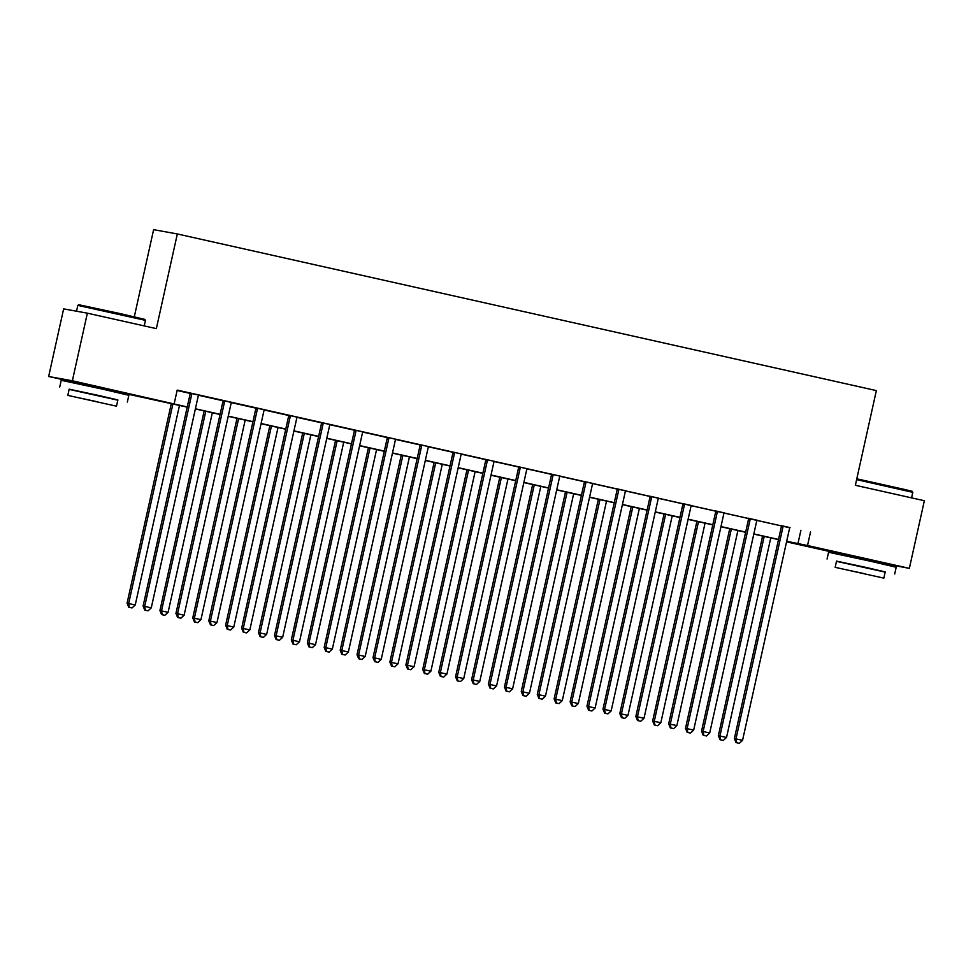<?xml version="1.0" encoding="UTF-8"?>
<svg xmlns="http://www.w3.org/2000/svg" width="973" height="973" viewBox="0 0 973 973"><rect width="100%" height="100%" fill="white"/><g stroke="black" fill="none" stroke-linecap="round" stroke-linejoin="round"><path stroke-width="1.46" d="M76.916 382.462L113.707 390.623M844.26 554.415L881.052 562.576M134.298 316.809L153.612 229.664L177.329 233.958L876.357 390.599L855.364 485.272L924.35 500.73L909.354 568.354L880.954 563.002M844.187 554.768L786.561 541.852M187.205 407.128L113.61 391.049M76.843 382.815L48.65 376.49L72.367 380.784L187.242 406.945M72.367 380.784L87.363 313.172L63.646 308.879L48.65 376.49M789.906 527.792L177.195 390.088L174.203 403.613M177.11 390.477L190.003 393.372M198.626 395.293L222.853 400.73M231.465 402.664L255.692 408.088M264.315 410.022L288.543 415.447M297.166 417.381L321.394 422.805M330.017 424.739L354.245 430.175M362.868 432.109L387.096 437.534M395.719 439.468L419.947 444.892M428.558 446.826L452.786 452.25M461.409 454.184L485.636 459.621M494.26 461.543L518.487 466.979M527.111 468.913L551.338 474.338M559.962 476.271L584.189 481.696M592.812 483.63L617.04 489.066M625.651 490.988L649.879 496.425M658.502 498.358L682.73 503.783M691.353 505.717L715.581 511.141M724.204 513.075L748.432 518.5M757.055 520.433L781.283 525.87M790.027 527.609L781.246 525.639M757.176 520.251L748.395 518.281M724.326 512.893L715.544 510.922M691.475 505.534L682.693 503.564M658.636 498.164L649.855 496.206M625.785 490.806L617.004 488.835M592.934 483.447L584.153 481.477M560.083 476.089L551.302 474.119M527.232 468.718L518.451 466.76M494.381 461.36L485.6 459.39M461.543 454.002L452.761 452.031M428.692 446.643L419.91 444.673M395.841 439.285L387.059 437.315M362.99 431.915L354.208 429.957M330.139 424.556L321.358 422.586M297.288 417.198L288.507 415.228M264.449 409.84L255.668 407.869M231.598 402.469L222.817 400.511M198.747 395.111L189.966 393.141M87.363 313.172L156.349 328.631L177.329 233.958M810.521 532L807.529 545.525L909.354 568.354M786.683 541.268L807.529 545.525M195.403 408.769L220.093 414.303M228.254 416.14L252.944 421.662M261.105 423.498L285.794 429.032M293.955 430.857L318.645 436.391M326.794 438.215L351.496 443.749M359.645 445.573L384.335 451.107M392.496 452.944L417.186 458.478M425.347 460.302L450.037 465.836M458.198 467.66L482.888 473.194M491.049 475.019L515.739 480.553M523.888 482.389L548.59 487.923M556.738 489.747L581.428 495.281M589.589 497.106L614.279 502.64M622.44 504.464L647.13 509.998M655.291 511.834L679.981 517.356M688.142 519.193L712.832 524.727M720.981 526.551L745.683 532.085M753.832 533.909L778.522 539.443M786.585 541.742L793.421 542.97L786.646 541.462M778.485 539.626L753.795 534.092M745.634 532.267L720.944 526.734M712.783 524.909L688.093 519.375M679.945 517.551L655.243 512.017M647.094 510.18L622.404 504.646M614.243 502.822L589.553 497.288M581.392 495.464L556.702 489.93M548.541 488.105L523.851 482.572M515.69 480.735L491 475.213M482.851 473.377L458.149 467.843M450 466.018L425.31 460.484M417.149 458.66L392.46 453.126M384.299 451.302L359.609 445.768M351.448 443.931L326.758 438.397M318.597 436.573L293.907 431.039M285.758 429.215L261.056 423.681M252.907 421.856L228.217 416.322M220.056 414.486L195.366 408.952M800.913 530.261L797.909 543.785M782.876 527.354L781.27 527.074L734.372 738.592L735.977 738.884L782.876 527.354A2.773 2.688 100.3 0 0 782.912 526.308L782.851 525.931M736.695 742.752L739.322 743.336L736.695 742.752L735.977 738.884L742.545 740.356L789.444 528.838A2.773 2.688 100.3 0 1 789.857 527.865L790.064 527.548M781.27 527.074A2.773 2.688 100.3 0 0 781.307 526.016L781.234 525.578M734.372 738.592L736.05 742.63M739.322 743.336L742.545 740.356M762.601 536.074L718.354 735.685L726.527 737.449L770.762 537.899M764.194 536.427L719.947 735.977L720.665 739.845L720.02 739.735L723.292 740.441L720.665 739.845M726.527 737.449L723.292 740.441M720.02 739.735L718.354 735.685M750.025 519.996L748.419 519.704L701.533 731.222L703.126 731.514L750.025 519.996A2.773 2.688 100.3 0 0 750.061 518.95L750.001 518.573M703.844 735.393L706.471 735.977L703.844 735.393L703.126 731.514L709.706 732.985L756.593 521.467A2.773 2.688 100.3 0 1 757.006 520.506L757.213 520.19M748.419 519.704A2.773 2.688 100.3 0 0 748.456 518.658L748.383 518.208M701.533 731.222L703.199 735.272M706.471 735.977L709.706 732.985M717.174 512.637L715.569 512.345L668.682 723.863L670.288 724.155L717.174 512.637A2.773 2.688 100.3 0 0 717.21 511.591L717.15 511.214M670.993 728.023L673.62 728.619L670.993 728.023L670.288 724.155L676.855 725.627L723.742 514.109A2.773 2.688 100.3 0 1 724.155 513.148L724.374 512.832M715.569 512.345A2.773 2.688 100.3 0 0 715.605 511.299L715.532 510.849M668.682 723.863L670.348 727.913M673.62 728.619L676.855 725.627M684.323 505.279L682.718 504.987L635.831 716.505L637.437 716.797L684.323 505.279A2.773 2.688 100.3 0 0 684.36 504.221L684.299 503.856M638.142 720.665L640.769 721.261L638.142 720.665L637.437 716.797L644.004 718.269L690.891 506.751A2.773 2.688 100.3 0 1 691.304 505.778L691.523 505.474M682.718 504.987A2.773 2.688 100.3 0 0 682.754 503.929L682.693 503.491M635.831 716.505L637.497 720.555M640.769 721.261L644.004 718.269M729.75 528.704L685.503 728.327L693.676 730.091L737.911 530.54M731.343 529.069L687.108 728.619L687.814 732.487L687.169 732.365L690.441 733.07L687.814 732.487M693.676 730.091L690.441 733.07M687.169 732.365L685.503 728.327M696.911 521.346L652.652 720.969L660.825 722.732L705.06 523.17M698.492 521.698L654.257 721.248L654.963 725.128L654.33 725.007L657.59 725.712L654.963 725.128M660.825 722.732L657.59 725.712M654.33 725.007L652.652 720.969M664.06 513.987L619.801 713.598L627.974 715.362L672.221 515.812M665.641 514.34L621.406 713.89L622.112 717.77L621.479 717.648L624.739 718.354L622.112 717.77M627.974 715.362L624.739 718.354M621.479 717.648L619.801 713.598M651.472 497.921L649.879 497.629L602.98 709.147L604.586 709.439L651.472 497.921A2.773 2.688 100.3 0 0 651.509 496.862L651.448 496.485M605.291 713.306L607.918 713.89L605.291 713.306L604.586 709.439L611.153 710.91L658.052 499.392A2.773 2.688 100.3 0 1 658.466 498.419L658.672 498.103M649.879 497.629A2.773 2.688 100.3 0 0 649.903 496.571L649.842 496.133M602.98 709.147L604.659 713.185M607.918 713.89L611.153 710.91M631.209 506.629L586.95 706.24L595.123 708.003L639.37 508.453M632.803 506.982L588.556 706.532L589.273 710.399L588.629 710.29L591.9 710.995L589.273 710.399M595.123 708.003L591.9 710.995M588.629 710.29L586.95 706.24M856.799 478.813L905.048 489.553L912.175 491.329L912.796 492.326L856.617 479.616M885.175 572.136L836.488 561.336M894.698 574.009L896.194 567.247L870.397 561.202L828.57 552.25L827.062 559.013M835.162 567.332L836.537 561.117L866.651 567.563L885.223 571.905L883.849 578.132L835.162 567.332L883.849 578.132M863.221 573.413L843.81 569.254L863.221 573.413M77.828 305.376L78.825 304.744L119.643 313.476L144.819 319.375L145.451 320.36L77.828 305.376L76.539 311.202M117.83 400.183L69.132 389.382M127.341 402.056L128.837 395.293L103.041 389.249L61.214 380.297L59.718 387.059M67.806 395.379L69.18 389.164L99.295 395.61L117.879 399.952L116.492 406.179L67.806 395.379L116.492 406.179M95.865 401.448L76.466 397.3L95.865 401.448M618.633 490.55L617.028 490.258L570.129 701.788L571.735 702.068L618.633 490.55A2.773 2.688 100.3 0 0 618.658 489.504L618.609 489.127M572.44 705.948L575.079 706.532L572.44 705.948L571.735 702.068L578.303 703.54L625.201 492.022A2.773 2.688 100.3 0 1 625.615 491.061L625.821 490.745M617.028 490.258A2.773 2.688 100.3 0 0 617.064 489.212L616.991 488.762M570.129 701.788L571.808 705.826M575.079 706.532L578.303 703.54M585.782 483.192L584.177 482.9L537.278 694.418L538.884 694.71L585.782 483.192A2.773 2.688 100.3 0 0 585.819 482.146L585.758 481.769M539.601 698.578L542.229 699.173L539.601 698.578L538.884 694.71L545.452 696.182L592.35 484.663A2.773 2.688 100.3 0 1 592.764 483.703L592.971 483.386M584.177 482.9A2.773 2.688 100.3 0 0 584.214 481.854L584.141 481.404M537.278 694.418L538.957 698.468M542.229 699.173L545.452 696.182M552.932 475.833L551.326 475.542L504.44 687.06L506.033 687.352L552.932 475.833A2.773 2.688 100.3 0 0 552.968 474.775L552.907 474.41M506.751 691.219L509.378 691.815L506.751 691.219L506.033 687.352L512.613 688.823L559.499 477.305A2.773 2.688 100.3 0 1 559.913 476.332L560.12 476.028M551.326 475.542A2.773 2.688 100.3 0 0 551.363 474.496L551.29 474.046M504.44 687.06L506.106 691.11M509.378 691.815L512.613 688.823M520.081 468.475L518.475 468.183L471.589 679.701L473.194 679.993L520.081 468.475A2.773 2.688 100.3 0 0 520.117 467.417L520.056 467.052M473.9 683.861L476.527 684.445L473.9 683.861L473.194 679.993L479.762 681.465L526.648 469.947A2.773 2.688 100.3 0 1 527.062 468.974L527.281 468.658M518.475 468.183A2.773 2.688 100.3 0 0 518.512 467.125L518.439 466.687M471.589 679.701L473.255 683.739M476.527 684.445L479.762 681.465M487.23 461.105L485.624 460.825L438.738 672.343L440.343 672.635L487.23 461.105A2.773 2.688 100.3 0 0 487.266 460.059L487.205 459.682M441.049 676.503L443.676 677.086L441.049 676.503L440.343 672.635L446.911 674.107L493.798 462.576A2.773 2.688 100.3 0 1 494.211 461.616L494.43 461.299M485.624 460.825A2.773 2.688 100.3 0 0 485.661 459.767L485.6 459.329M438.738 672.343L440.404 676.381M443.676 677.086L446.911 674.107M598.359 499.258L554.111 698.882L562.285 700.645L606.52 501.095M599.952 499.623L555.705 699.173L556.422 703.041L555.778 702.932L559.049 703.625L556.422 703.041M562.285 700.645L559.049 703.625M555.778 702.932L554.111 698.882M565.508 491.9L521.26 691.523L529.434 693.287L573.669 493.737M567.101 492.265L522.866 691.815L523.571 695.683L522.927 695.561L526.198 696.267L523.571 695.683M529.434 693.287L526.198 696.267M522.927 695.561L521.26 691.523M532.657 484.542L488.41 684.153L496.583 685.916L540.818 486.366M534.25 484.895L490.015 684.445L490.72 688.325L490.076 688.203L493.347 688.908L490.72 688.325M496.583 685.916L493.347 688.908M490.076 688.203L488.41 684.153M499.818 477.184L455.559 676.794L463.732 678.558L507.967 479.008M501.399 477.536L457.164 677.086L457.869 680.954L457.237 680.845L460.497 681.55L457.869 680.954M463.732 678.558L460.497 681.55M457.237 680.845L455.559 676.794M466.967 469.825L422.708 669.436L430.881 671.2L475.128 471.65M468.548 470.178L424.313 669.728L425.019 673.596L424.386 673.486L427.658 674.192L425.019 673.596M430.881 671.2L427.658 674.192M424.386 673.486L422.708 669.436M454.379 453.746L452.786 453.454L405.887 664.973L407.492 665.264L454.379 453.746A2.773 2.688 100.3 0 0 454.415 452.7L454.355 452.323M408.198 669.144L410.825 669.728L408.198 669.144L407.492 665.264L414.06 666.736L460.959 455.218A2.773 2.688 100.3 0 1 461.372 454.257L461.579 453.941M452.786 453.454A2.773 2.688 100.3 0 0 452.81 452.409L452.749 451.959M405.887 664.973L407.565 669.023M410.825 669.728L414.06 666.736M434.116 462.455L389.857 662.078L398.03 663.841L442.277 464.291M435.709 462.82L391.462 662.37L392.18 666.237L391.535 666.116L394.807 666.821L392.18 666.237M398.03 663.841L394.807 666.821M391.535 666.116L389.857 662.078M421.54 446.388L419.935 446.096L373.036 657.614L374.641 657.906L421.54 446.388A2.773 2.688 100.3 0 0 421.564 445.33L421.516 444.965M375.347 661.774L377.986 662.37L375.347 661.774L374.641 657.906L381.209 659.378L428.108 447.86A2.773 2.688 100.3 0 1 428.521 446.899L428.728 446.583M419.935 446.096A2.773 2.688 100.3 0 0 419.971 445.05L419.898 444.6M373.036 657.614L374.714 661.664M377.986 662.37L381.209 659.378M401.265 455.096L357.018 654.72L365.191 656.471L409.426 456.921M402.858 455.449L358.611 654.999L359.329 658.879L358.684 658.757L361.956 659.463L359.329 658.879M365.191 656.471L361.956 659.463M358.684 658.757L357.018 654.72M388.689 439.03L387.084 438.738L340.185 650.256L341.791 650.548L388.689 439.03A2.773 2.688 100.3 0 0 388.726 437.972L388.665 437.607M342.508 654.415L345.135 655.011L342.508 654.415L341.791 650.548L348.358 652.019L395.257 440.501A2.773 2.688 100.3 0 1 395.67 439.528L395.877 439.224M387.084 438.738A2.773 2.688 100.3 0 0 387.12 437.68L387.047 437.242M340.185 650.256L341.864 654.306M345.135 655.011L348.358 652.019M368.414 447.738L324.167 647.349L332.34 649.113L376.575 449.562M370.008 448.091L325.773 647.641L326.478 651.509L325.833 651.399L329.105 652.105L326.478 651.509M332.34 649.113L329.105 652.105M325.833 651.399L324.167 647.349M355.838 431.671L354.233 431.38L307.346 642.898L308.94 643.189L355.838 431.671A2.773 2.688 100.3 0 0 355.875 430.613L355.814 430.236M309.657 647.057L312.284 647.641L309.657 647.057L308.94 643.189L315.52 644.661L362.406 433.143A2.773 2.688 100.3 0 1 362.82 432.17L363.026 431.854M354.233 431.38A2.773 2.688 100.3 0 0 354.269 430.321L354.196 429.884M307.346 642.898L309.013 646.936M312.284 647.641L315.52 644.661M335.563 440.38L291.316 639.991L299.489 641.754L343.724 442.204M337.157 440.733L292.922 640.283L293.627 644.15L292.982 644.041L296.254 644.746L293.627 644.15M299.489 641.754L296.254 644.746M292.982 644.041L291.316 639.991M322.987 424.301L321.382 424.009L274.495 635.539L276.101 635.819L322.987 424.301A2.773 2.688 100.3 0 0 323.024 423.255L322.963 422.878M276.806 639.699L279.433 640.283L276.806 639.699L276.101 635.819L282.669 637.291L329.555 425.773A2.773 2.688 100.3 0 1 329.969 424.812L330.188 424.496M321.382 424.009A2.773 2.688 100.3 0 0 321.418 422.963L321.345 422.513M274.495 635.539L276.162 639.577M279.433 640.283L282.669 637.291M302.725 433.009L258.465 632.632L266.638 634.396L310.873 434.846M304.306 433.374L260.071 632.924L260.776 636.792L260.144 636.67L263.403 637.376L260.776 636.792M266.638 634.396L263.403 637.376M260.144 636.67L258.465 632.632M290.136 416.943L288.531 416.651L241.645 628.169L243.25 628.461L290.136 416.943A2.773 2.688 100.3 0 0 290.173 415.897L290.112 415.52M243.955 632.328L246.583 632.924L243.955 632.328L243.25 628.461L249.818 629.932L296.704 418.414A2.773 2.688 100.3 0 1 297.118 417.453L297.337 417.137M288.531 416.651A2.773 2.688 100.3 0 0 288.567 415.605L288.507 415.155M241.645 628.169L243.311 632.219M246.583 632.924L249.818 629.932M269.874 425.651L225.614 625.274L233.788 627.038L278.035 427.488M271.455 426.004L227.22 625.566L227.925 629.434L227.293 629.312L230.565 630.018L227.925 629.434M233.788 627.038L230.565 630.018M227.293 629.312L225.614 625.274M257.286 409.584L255.692 409.292L208.794 620.81L210.399 621.102L257.286 409.584A2.773 2.688 100.3 0 0 257.322 408.526L257.261 408.161M211.105 624.97L213.732 625.566L211.105 624.97L210.399 621.102L216.967 622.574L263.865 411.056A2.773 2.688 100.3 0 1 264.279 410.083L264.486 409.779M255.692 409.292A2.773 2.688 100.3 0 0 255.717 408.234L255.656 407.796M208.794 620.81L210.472 624.861M213.732 625.566L216.967 622.574M237.023 418.293L192.763 617.904L200.937 619.667L245.184 420.117M238.616 418.645L194.369 618.196L195.087 622.075L194.442 621.954L197.714 622.659L195.087 622.075M200.937 619.667L197.714 622.659M194.442 621.954L192.763 617.904M224.447 402.226L222.841 401.934L175.943 613.452L177.548 613.744L224.447 402.226A2.773 2.688 100.3 0 0 224.471 401.168L224.422 400.791M178.254 617.612L180.893 618.196L178.254 617.612L177.548 613.744L184.116 615.216L231.015 403.698A2.773 2.688 100.3 0 1 231.428 402.725L231.635 402.408M222.841 401.934A2.773 2.688 100.3 0 0 222.878 400.876L222.805 400.438M175.943 613.452L177.621 617.49M180.893 618.196L184.116 615.216M204.172 410.934L159.925 610.545L168.098 612.309L212.333 412.759M205.765 411.287L161.518 610.837L162.236 614.705L161.591 614.595L164.863 615.301L162.236 614.705M168.098 612.309L164.863 615.301M161.591 614.595L159.925 610.545M191.596 394.856L189.99 394.576L143.092 606.094L144.697 606.374L191.596 394.856A2.773 2.688 100.3 0 0 191.632 393.81L191.572 393.433M145.415 610.253L148.042 610.837L145.415 610.253L144.697 606.374L151.265 607.857L198.164 396.327A2.773 2.688 100.3 0 1 198.577 395.366L198.784 395.05M189.99 394.576A2.773 2.688 100.3 0 0 190.027 393.518L189.954 393.08M143.092 606.094L144.77 610.132M148.042 610.837L151.265 607.857M171.321 403.576L127.074 603.187L135.247 604.951L179.482 405.4M172.914 403.929L128.679 603.479L129.385 607.347L128.74 607.237L132.012 607.943L129.385 607.347M135.247 604.951L132.012 607.943M128.74 607.237L127.074 603.187M782.912 526.308L781.307 526.016M750.061 518.95L748.456 518.658M717.21 511.591L715.605 511.299M684.36 504.221L682.754 503.929M651.509 496.862L649.903 496.571M618.658 489.504L617.064 489.212M585.819 482.146L584.214 481.854M552.968 474.775L551.363 474.496M520.117 467.417L518.512 467.125M487.266 460.059L485.661 459.767M454.415 452.7L452.81 452.409M421.564 445.33L419.971 445.05M388.726 437.972L387.12 437.68M355.875 430.613L354.269 430.321M323.024 423.255L321.418 422.963M290.173 415.897L288.567 415.605M257.322 408.526L255.717 408.234M224.471 401.168L222.878 400.876M191.632 393.81L190.027 393.518M911.567 497.86L912.808 492.326M880.833 563.562L881.1 562.382M844.041 555.401L844.309 554.221M144.223 325.906L145.451 320.372M113.488 391.608L113.744 390.428M76.697 383.447L76.952 382.267"/></g></svg>
